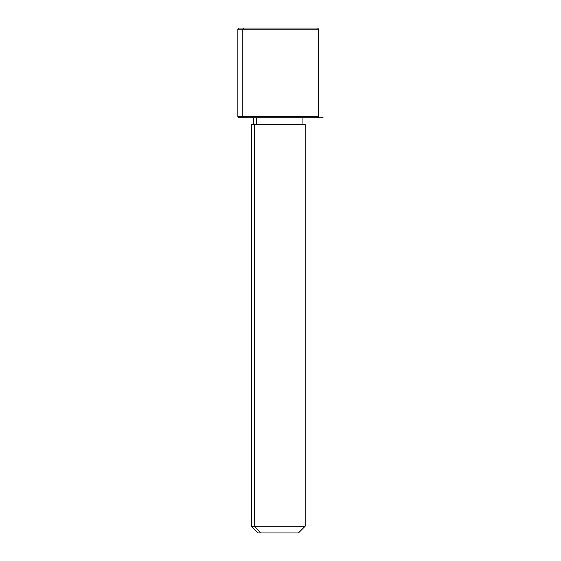 <?xml version="1.0" encoding="UTF-8"?>
<svg xmlns="http://www.w3.org/2000/svg" width="561" height="561" viewBox="0 0 561 561"><rect width="100%" height="100%" fill="white"/><g stroke="black" fill="none" stroke-linecap="round" stroke-linejoin="round"><path stroke-width="0.84" d="M256.594 124.542L256.594 117.81L256.594 124.542M260.535 532.95L298.452 532.95L305.184 526.218L254.624 526.218L254.624 124.542L305.184 124.542L305.184 526.218L251.328 526.218L254.624 526.218L260.535 532.95L254.624 526.218L254.624 124.542L251.328 124.542L251.328 526.218L258.06 532.95L295.977 532.95M302.94 117.81L302.94 124.542L254.624 124.542M312.715 28.05L243.797 28.05L317.526 28.05L318.648 29.172L237.864 29.172L242.808 29.172L242.808 116.688L242.808 29.172L318.648 29.172L318.648 116.688L237.864 116.688L242.808 116.688L243.797 117.81L242.808 116.688L318.648 116.688L317.526 117.81L243.797 117.81L312.715 117.81M243.797 117.81L238.986 117.81L237.864 116.688L237.864 29.172L238.986 28.05L243.797 28.05L242.808 29.172L243.797 28.05M317.526 117.81L323.136 117.81M253.572 124.542L253.572 117.81"/></g></svg>
